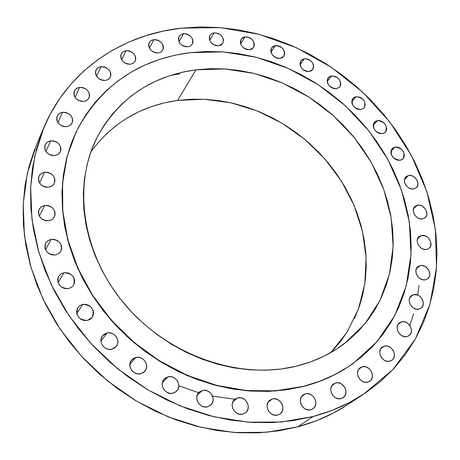 <?xml version="1.0" encoding="UTF-8"?>
<svg xmlns="http://www.w3.org/2000/svg" width="460" height="460" viewBox="0 0 460 460"><rect width="100%" height="100%" fill="white"/><g stroke="black" fill="none" stroke-linecap="round" stroke-linejoin="round"><path stroke-width="0.69" d="M421.429 235.503L417.588 238.723L421.429 235.503L419.192 236.526L417.703 238.452L417.18 240.994L417.709 243.76L419.209 246.324L421.458 248.302L424.103 249.383L426.748 249.406C420.244 251.148 413.868 240.471 419.083 236.618L421.429 235.503C427.961 233.795 434.303 244.536 428.99 248.354L426.748 249.406L428.973 248.365L430.456 246.428L430.824 242.512L429.784 239.804L427.88 237.504L425.402 235.951L421.429 235.503M420.175 265.592L416.444 268.559L420.175 265.592L417.91 266.662L416.398 268.651L415.869 271.256L416.403 274.079L417.921 276.696L420.198 278.697L422.878 279.778L425.552 279.772C418.864 281.646 412.43 270.491 417.944 266.633L420.175 265.592C426.891 263.758 433.291 274.982 427.668 278.8L425.552 279.772L427.806 278.691L429.306 276.69L429.824 274.085L428.628 269.916L425.5 266.685L422.838 265.604L420.175 265.592M413.569 294.647L409.929 297.401L413.569 294.647L411.269 295.763L409.728 297.81L409.181 300.483L409.716 303.37L411.257 306.038L413.557 308.062L416.277 309.149L418.991 309.12C412.103 311.127 405.628 299.506 411.441 295.63L413.569 294.647C420.492 292.675 426.932 304.376 421.003 308.206L418.991 309.12L421.285 307.987L422.815 305.923L423.344 303.249L422.142 298.994L420.193 296.619L417.651 295.038L413.569 294.647M401.591 321.787L398.021 324.392L401.591 321.787L399.251 322.949L397.676 325.059L397.106 327.802L397.635 330.751L399.188 333.471L401.522 335.53L404.282 336.611L407.048 336.559C399.953 338.692 393.438 326.64 399.533 322.724L401.591 321.787C408.727 319.688 415.202 331.827 408.98 335.691L407.048 336.559L409.388 335.38L410.952 333.253L411.361 331.936L411.366 329.038L410.297 326.163L407.088 322.828L404.346 321.747L401.591 321.787M384.382 346.121L380.828 348.645L384.382 346.121L381.984 347.329L380.362 349.502L379.764 352.308L380.288 355.333L381.852 358.098L384.221 360.186L387.032 361.278L389.85 361.198C382.547 363.452 375.998 351.02 382.358 347.041L384.382 346.121C391.724 343.907 398.233 356.442 391.736 360.358L389.85 361.198L392.242 359.973L393.162 358.984L394.277 356.437L394.3 353.47L393.231 350.537L391.236 348.082L388.614 346.466L387.188 346.058L384.382 346.121M362.244 366.781L358.645 369.311L362.244 366.781L359.789 368.029L358.116 370.26L357.483 373.135L357.989 376.217L359.565 379.034L361.968 381.156L364.826 382.248L367.701 382.156C360.203 384.508 353.631 371.784 360.203 367.712L362.244 366.781C369.788 364.464 376.32 377.309 369.593 381.311L367.701 382.156L370.156 380.886L371.105 379.868L372.261 377.257L372.307 374.227L371.243 371.237L369.225 368.742L366.562 367.109L365.108 366.7L362.244 366.781M335.691 382.938L331.959 385.572L335.691 382.938L333.166 384.226L331.436 386.503L330.763 389.442L331.252 392.581L332.833 395.445L335.265 397.595L338.18 398.699L341.119 398.584C333.448 401.022 326.847 388.113 333.575 383.91L335.691 382.938C343.413 380.541 349.962 393.582 343.068 397.71L341.119 398.584L342.459 398.072L344.615 396.238L345.822 393.57L345.897 390.482L344.839 387.441L341.51 383.945L338.617 382.841L335.691 382.938M305.428 393.863L301.467 396.738L305.428 393.863L302.835 395.174L301.041 397.503L300.322 400.487L300.788 403.679L302.375 406.588L304.842 408.762L307.803 409.877L310.805 409.751C303.002 412.235 296.372 399.291 303.169 394.921L305.428 393.863C313.294 391.414 319.867 404.512 312.886 408.802L310.805 409.751L313.392 408.417L314.404 407.353L315.669 404.639L315.778 401.499L314.726 398.406L312.673 395.836L309.925 394.162L306.9 393.651L305.428 393.863M272.372 398.969L268.077 402.253L272.372 398.969L269.715 400.309L267.852 402.667L267.082 405.691L267.524 408.923L269.111 411.867L271.601 414.069L274.614 415.19L277.679 415.064C269.796 417.559 263.131 404.754 269.888 400.171L272.372 398.969C280.324 396.508 286.936 409.486 279.979 413.983L277.679 415.064L280.341 413.707L282.181 411.332L282.704 409.871L282.854 406.692L281.819 403.564L279.749 400.959L276.966 399.268L273.878 398.757L272.372 398.969M237.619 397.883L232.892 401.764L237.619 397.883L234.893 399.234L232.967 401.609L232.145 404.662L232.559 407.928L234.14 410.901L236.653 413.12L239.706 414.259L242.84 414.126C234.945 416.599 228.229 404.122 234.818 399.291L237.619 397.883C245.594 395.445 252.247 408.112 245.444 412.856L242.84 414.126L245.565 412.758L246.646 411.666L248.026 408.888L248.216 405.68L247.192 402.517L245.117 399.889L242.299 398.187L240.741 397.768L237.619 397.883M202.406 390.459L197.196 395.163L202.406 390.459L199.611 391.811L197.622 394.197L196.748 397.267L197.127 400.545L198.703 403.535L201.233 405.777L204.326 406.922L207.517 406.795C199.68 409.193 192.924 397.244 199.203 392.15L202.406 390.459C210.323 388.091 217.016 400.252 210.513 405.26L207.517 406.795L210.306 405.427L212.278 403.023L213.13 399.953L212.738 396.692L212.089 395.14L210.007 392.495L207.155 390.776L203.97 390.247L202.406 390.459M168.032 376.843L162.38 382.576L168.032 376.843L165.18 378.183L163.139 380.564L162.213 383.628L162.558 386.912L164.122 389.907L166.664 392.161L169.792 393.317L173.029 393.202C165.33 395.497 158.533 384.226 164.375 378.89L168.032 376.843C175.829 374.584 182.557 386.066 176.485 391.322L173.029 393.202L175.881 391.845L177.905 389.447L178.808 386.383L178.785 384.744L177.807 381.558L175.726 378.908L172.851 377.177L171.252 376.746L168.032 376.843M135.832 357.449L129.858 364.343L135.832 357.449L132.934 358.766L130.841 361.129L129.869 364.176L130.186 367.448L131.732 370.444L134.28 372.698L137.436 373.871L140.708 373.773C133.199 375.923 126.391 365.435 131.692 359.916L135.832 357.449C143.439 355.327 150.184 366.034 144.647 371.49L140.708 373.773L143.606 372.433L145.682 370.058L146.625 367.011L146.297 363.756L145.665 362.204L143.589 359.547L142.22 358.541L139.093 357.374L135.832 357.449M107.048 332.982L100.941 341.055L107.048 332.982L104.109 334.27L101.982 336.599L100.976 339.612L101.257 342.861L102.793 345.839L105.334 348.093L108.502 349.278L111.809 349.209C104.523 351.198 97.738 341.521 102.448 335.892L107.048 332.982C114.425 331.022 121.158 340.912 116.213 346.495L111.809 349.209L114.741 347.898L116.857 345.558L117.501 344.103L117.835 342.539L117.536 339.308L116.006 336.352L113.476 334.109L111.952 333.373L108.675 332.798L107.048 332.982M82.777 304.382L76.745 313.513L82.777 304.382L79.821 305.63L77.665 307.912L76.63 310.879L76.889 314.088L78.401 317.043L80.943 319.292L84.111 320.488L87.429 320.442C78.626 319.936 75.417 315.686 77.797 307.7L79.925 305.561L82.777 304.382C91.678 304.986 94.835 309.298 92.236 317.325L87.429 320.442L90.384 319.177L92.523 316.877L93.535 313.904L93.259 310.713L91.747 307.78L89.228 305.549L86.083 304.353L82.777 304.382M63.917 272.768L58.109 282.716L63.917 272.768L60.95 273.964L58.776 276.19L57.73 279.105L57.966 282.267L59.461 285.188L61.985 287.419L65.147 288.621L68.465 288.61C59.967 288.184 56.695 284.119 58.639 276.42L60.841 274.045L63.917 272.768C72.507 273.28 75.727 277.409 73.583 285.148L74.612 282.233L74.646 280.657L73.755 277.575L72.864 276.19L70.357 273.97L68.839 273.228L67.218 272.768L63.917 272.768M51.077 239.367L45.569 249.861L51.077 239.367L48.116 240.517L45.943 242.679L44.884 245.525L45.109 248.63L46.586 251.511L49.088 253.724L52.233 254.932L55.533 254.955C47.322 254.564 44.011 250.665 45.609 243.254L47.834 240.706L51.077 239.367C59.38 239.832 62.64 243.788 60.864 251.246L58.667 253.661L55.533 254.955L58.489 253.782L60.651 251.603L61.686 248.751L61.444 245.663L59.972 242.805L57.483 240.603L54.361 239.395L51.077 239.367M44.591 205.442L39.393 216.217L44.591 205.442L41.659 206.54L39.497 208.639L38.439 211.416L38.657 214.458L40.112 217.287L42.59 219.483L45.707 220.696L48.984 220.742C41.009 220.363 37.691 216.602 39.031 209.461L41.256 206.81L44.591 205.442C52.647 205.896 55.925 209.714 54.424 216.896L52.227 219.42L48.984 220.742L51.922 219.627L54.067 217.517L55.102 214.734L54.872 211.709L53.412 208.897L50.951 206.718L47.857 205.505L44.591 205.442M44.522 172.23L39.583 183.045L44.522 172.23L41.618 173.276L39.479 175.306L38.439 178.008L38.651 180.981L40.089 183.764L42.538 185.932L45.62 187.145L48.864 187.226C41.089 186.823 37.783 183.172 38.945 176.266L41.147 173.592L44.522 172.23C52.371 172.701 55.637 176.404 54.326 183.344L52.147 185.903L48.864 187.226L51.761 186.162L53.883 184.115L54.907 181.412L54.682 178.451L53.239 175.691L50.807 173.541L47.748 172.322L44.522 172.23M50.646 140.852L45.908 151.53L50.646 140.852L47.788 141.847L45.689 143.807L44.666 146.441L44.879 149.345L46.305 152.076L48.725 154.209L51.761 155.428L54.958 155.532C47.351 155.095 44.074 151.524 45.126 144.82L47.288 142.174L50.646 140.852C58.322 141.358 61.565 144.975 60.375 151.708L58.23 154.249L54.958 155.532L57.816 154.52L59.904 152.547L60.904 149.908L60.674 147.022L59.248 144.308L56.844 142.186L53.826 140.973L50.646 140.852M62.537 112.292L57.931 122.693L62.537 112.292L59.731 113.24L57.672 115.138L56.678 117.702L56.902 120.537L58.316 123.217L60.703 125.321L63.693 126.534L66.832 126.667C59.357 126.172 56.12 122.659 57.12 116.127L59.236 113.557L62.537 112.292C70.069 112.844 73.278 116.397 72.145 122.958L70.052 125.43L66.832 126.667L69.638 125.701L71.679 123.786L72.657 121.221L72.415 118.398L71.007 115.736L68.632 113.649L65.659 112.435L62.537 112.292M79.574 87.36L75.049 97.382L79.574 87.36L76.826 88.262L74.819 90.102L73.859 92.598L74.1 95.375L75.498 98.003L77.855 100.079L80.793 101.28L83.875 101.436C76.504 100.884 73.312 97.405 74.313 91.011L76.371 88.556L79.574 87.36C87.003 87.963 90.16 91.477 89.044 97.894L87.009 100.268L83.875 101.436L86.618 100.51L88.613 98.659L89.556 96.157L89.303 93.397L87.9 90.787L85.566 88.728L82.639 87.521L79.574 87.36M101.027 66.671L96.542 76.257L101.027 66.671L98.342 67.545L96.387 69.328L95.467 71.766L95.72 74.485L97.117 77.061L99.435 79.109L102.327 80.304L105.346 80.471C98.049 79.856 94.915 76.406 95.939 70.121L97.94 67.793L101.027 66.671C108.37 67.344 111.475 70.829 110.343 77.136L108.364 79.379L105.346 80.471L108.025 79.586L109.969 77.786L110.871 75.348L110.601 72.645L109.21 70.081L106.904 68.051L104.029 66.855L101.027 66.671M126.069 50.68L121.595 59.771L126.069 50.68L123.452 51.52L121.555 53.262L120.675 55.648L120.951 58.311L122.337 60.846L124.626 62.865L127.466 64.049L130.421 64.233C123.182 63.549 120.106 60.105 121.187 53.9L123.125 51.721L126.069 50.68C133.354 51.411 136.407 54.884 135.223 61.105L133.308 63.215L130.421 64.233L133.043 63.376L134.924 61.617L135.786 59.231L135.499 56.58L134.113 54.061L131.836 52.055L129.013 50.87L126.069 50.68M153.853 39.64L149.379 48.214L153.853 39.64L151.3 40.457L149.46 42.165L148.626 44.505L148.919 47.127L150.305 49.622L152.565 51.618L155.359 52.796L158.251 52.98C151.047 52.233 148.022 48.783 149.184 42.636L151.052 40.606L153.853 39.64C161.098 40.44 164.093 43.918 162.84 50.077L160.988 52.037L158.251 52.98L160.804 52.147L162.627 50.427L163.449 48.087L163.139 45.477L161.759 42.993L159.511 41.015L156.733 39.836L153.853 39.64M183.511 33.678L179.026 41.728L183.511 33.678L181.016 34.483L179.239 36.162L178.445 38.468L178.762 41.055L180.142 43.516L182.379 45.488L185.127 46.655L187.962 46.839C180.774 46.029 177.802 42.561 179.061 36.449L180.866 34.569L183.511 33.678C190.739 34.54 193.677 38.03 192.332 44.154L190.549 45.971L187.962 46.839L190.457 46.029L192.222 44.332L192.999 42.027L192.665 39.451L191.285 37.001L189.066 35.046L186.334 33.879L183.511 33.678M214.193 32.781L209.708 40.29L214.193 32.781L211.761 33.569L210.036 35.23L209.283 37.513L209.628 40.072L211.008 42.51L213.221 44.459L215.93 45.615L218.713 45.804C211.514 44.925 208.598 41.434 209.973 35.334L211.703 33.603L214.193 32.781C221.427 33.706 224.313 37.22 222.858 43.32L223.548 39.773L221.858 36.064L218.345 33.442L214.193 32.781M218.713 45.804L221.145 44.999L222.858 43.32L218.713 45.804M245.094 36.806L240.609 43.798L245.094 36.806L242.713 37.599L241.04 39.249L240.327 41.521L240.695 44.056L242.081 46.477L244.277 48.409L246.951 49.553L249.682 49.737C242.454 48.794 239.591 45.27 241.092 39.163L245.094 36.806C252.35 37.795 255.191 41.348 253.604 47.455L249.682 49.737L252.063 48.932L253.719 47.271L254.414 44.999L254.041 42.469L252.655 40.06L250.47 38.145L247.814 37.001L245.094 36.806M275.436 45.546L270.969 52.02L275.436 45.546L273.102 46.339L271.475 47.995L270.802 50.255L271.193 52.785L272.584 55.194L274.769 57.115L277.409 58.247L280.1 58.426C272.826 57.419 270.014 53.843 271.653 47.708L275.436 45.546C282.739 46.598 285.528 50.192 283.803 56.327L280.1 58.426L282.434 57.615L284.044 55.953L284.7 53.688L284.303 51.163L282.911 48.771L280.738 46.862L278.116 45.73L275.436 45.546M304.497 58.696L300.058 64.67L304.497 58.696L302.209 59.495L300.622 61.157L299.983 63.428L300.397 65.958L301.794 68.362L303.974 70.271L306.59 71.398L309.247 71.559C301.904 70.495 299.132 66.867 300.932 60.68L304.497 58.696C311.868 59.806 314.611 63.451 312.731 69.638L309.247 71.559L311.535 70.742L313.547 67.988L313.306 64.279L311.909 61.887L308.476 59.317L304.497 58.696M331.603 75.877L327.204 81.38L331.603 75.877L329.343 76.699L327.796 78.373L327.186 80.655L327.623 83.197L329.032 85.606L331.206 87.515L333.805 88.625L336.433 88.774C329.003 87.647 326.272 83.956 328.239 77.7L331.603 75.877C339.06 77.05 341.768 80.759 339.716 87.015L336.433 88.774L339.566 87.187L340.647 85.163L340.722 82.708L338.962 79.045L335.541 76.481L331.603 75.877M356.12 96.669L351.785 101.718L356.12 96.669L353.889 97.508L352.366 99.21L351.785 101.516L352.245 104.075L353.665 106.49L355.839 108.399L358.426 109.503L361.037 109.641C353.493 108.451 350.802 104.684 352.952 98.342L356.12 96.669C363.693 97.899 366.361 101.683 364.124 108.025L365.338 104.759L364.274 100.97L362.445 98.779L360.036 97.25L356.12 96.669M361.037 109.641L364.13 108.019L361.037 109.641M377.47 120.572L373.215 125.189L377.47 120.572L375.256 121.44L373.756 123.176L373.198 125.511L373.675 128.093L375.113 130.531L377.292 132.445L379.879 133.544L382.473 133.659C374.796 132.411 372.14 128.564 374.492 122.107L377.47 120.572C385.175 121.86 387.809 125.729 385.371 132.175L382.473 133.659L384.686 132.773L386.176 131.025L386.716 128.685L385.624 124.861L382.628 121.791L380.058 120.692L377.47 120.572M395.123 147.039L390.96 151.26L395.123 147.039L392.921 147.942L391.431 149.713L390.891 152.093L391.385 154.709L392.84 157.17L395.025 159.097L397.618 160.189L400.211 160.281C392.386 158.976 389.752 155.037 392.322 148.453L395.123 147.039C402.983 148.39 405.588 152.352 402.931 158.924L400.211 160.281L402.414 159.361L403.891 157.579L404.415 155.198L403.293 151.323L400.286 148.235L397.71 147.142L395.123 147.039M417.484 205.2L413.534 208.719L417.484 205.2L415.271 206.178L413.787 208.052L413.264 210.53L413.781 213.239L415.271 215.769L417.496 217.724L420.118 218.805L422.734 218.851C416.403 220.466 410.084 210.26 415 206.402L417.484 205.2C423.844 203.619 430.134 213.883 425.12 217.712L422.734 218.851L424.942 217.856L426.414 215.976L426.92 213.498L425.759 209.49L422.7 206.339L420.089 205.258L417.484 205.2M408.601 175.473L404.535 179.325L408.601 175.473L406.398 176.41L404.915 178.233L404.386 180.653L404.898 183.316L406.364 185.805L408.566 187.743L411.171 188.83L413.776 188.899C407.594 190.394 401.338 180.648 405.967 176.778L408.601 175.473C414.811 174.012 421.038 183.816 416.317 187.657L413.776 188.899L415.978 187.945L417.444 186.116L417.956 183.689L416.812 179.756L413.781 176.64L411.194 175.553L408.601 175.473M74.261 278.789L73.778 277.633L74.261 278.789M179.975 73.859L171.172 75.233M66.217 160.161L66.039 160.615M178.836 385.831L198.611 392.69M212.531 396.106L234.876 399.245M76.124 131.951L67.016 156.733L62.451 183.442L62.646 211.473L67.741 240.051L77.705 268.306L92.334 295.377L111.234 320.401L133.86 342.573L159.505 361.186L187.358 375.659L216.539 385.589L246.117 390.73L275.212 391.017L303.197 386.394L275.436 390.845L246.336 390.551L216.74 385.405L187.553 375.475L159.689 360.991L134.032 342.372L111.395 320.189L92.483 295.153L77.849 268.071L67.879 239.804L62.779 211.22L62.583 183.172L67.148 156.458L76.21 131.773C100.458 85.784 138.454 59.415 190.204 52.653L206.132 51.503L222.237 51.836L238.389 53.624L254.46 56.833L270.319 61.421L285.85 67.338L300.932 74.531L315.451 82.932L329.297 92.477L342.372 103.08L354.568 114.672L365.798 127.155L375.969 140.449L384.997 154.445L392.805 169.044L399.32 184.132L404.466 199.605L408.198 215.332L410.458 231.19L411.2 247.054L410.395 262.781L408.026 278.237L404.075 293.279L398.544 307.757L391.46 321.534L382.852 334.454L372.767 346.38L361.272 357.167L348.456 366.683L334.42 374.796L319.286 381.403L303.197 386.394L286.31 389.683L268.795 391.201L250.844 390.908L232.651 388.775L214.429 384.796L196.386 379.011L178.739 371.456L161.702 362.221L145.475 351.394L130.26 339.112L116.242 325.519L103.58 310.77L92.42 295.055L82.886 278.564L75.078 261.498L69.063 244.059L64.889 226.458L62.577 208.886L62.129 191.544L63.509 174.622L66.671 158.292L71.553 142.715L78.056 128.041L86.089 114.402L95.536 101.901L106.277 90.649L118.174 80.718L131.094 72.174L144.9 65.073L159.453 59.438L174.599 55.292L190.204 52.653L222.973 51.882L255.915 57.195L287.943 68.252L318.027 84.588L345.23 105.639L368.69 130.72L387.625 159.045L401.356 189.738L409.308 221.829L411.027 254.248L406.237 285.844L394.858 315.393L377.045 341.653L353.234 363.394C338.525 373.957 321.85 381.622 303.197 386.394L302.962 386.572C321.603 381.8 338.278 374.135 352.981 363.578L353.067 363.515M126.977 118.105L138.765 111.78L151.208 106.709L164.185 102.919L177.571 100.424L196.017 69.811L224.888 68.942L253.995 73.41L282.359 82.955L309.08 97.181L333.31 115.592L354.28 137.58L371.295 162.472L383.761 189.474L391.167 217.741L393.133 246.33L389.424 274.24L379.977 300.42L364.941 323.811L344.678 343.373C330.677 354.05 314.565 361.652 296.349 366.171C239.683 380.247 168.602 355.827 125.379 305.112C82.052 254.443 72.237 185.121 97.434 136.649C118.95 98.158 151.806 75.877 196.017 69.811L177.571 100.424C141.197 105.633 112.297 122.791 90.861 151.892M43.97 127.242L36.409 145.055L27.312 173.339L23.207 203.711L24.397 235.376L31.004 267.461L42.987 299.023L60.093 329.096L81.88 356.736L107.715 381.064L136.815 401.327L168.268 416.904L201.083 427.374L234.261 432.503L266.811 432.268L297.81 426.817L313.093 416.513L297.81 426.817C315.893 421.941 332.361 414.644 347.214 404.921L363.538 394.231C348.404 404.144 331.585 411.573 313.093 416.513L281.365 422.01L248.009 422.153L213.963 416.789L180.245 405.95L147.901 389.867L117.95 368.989L91.333 343.948L68.873 315.525L51.215 284.636L38.824 252.258L31.953 219.38L30.647 186.978L34.776 155.946L44.033 127.092C68.011 70.282 122.09 34.408 181.631 28.14L220.19 27.611L258.808 34.253L296.205 47.639L331.206 67.194L362.716 92.23L389.741 121.94L411.378 155.411L426.828 191.624L435.39 229.419L436.523 267.536L429.87 304.583L415.311 339.077L393.018 369.466L363.538 394.231M181.631 28.14L200.065 26.967L218.672 27.496L237.302 29.681L255.817 33.488L274.068 38.858L291.927 45.741L309.258 54.067L325.939 63.762L341.855 74.75L356.885 86.946L370.921 100.263L383.858 114.609L395.6 129.869L406.048 145.946L415.11 162.725L422.711 180.084L428.76 197.898L433.199 216.033L435.965 234.347L436.994 252.701L436.247 270.934L433.699 288.892L429.324 306.412L423.114 323.328L415.092 339.463L405.277 354.648L393.725 368.707L380.5 381.478L365.7 392.794L349.439 402.5L331.85 410.447L313.093 416.513L293.359 420.584L272.849 422.573L251.781 422.412L230.391 420.066L208.943 415.529L187.68 408.831L166.871 400.022L146.774 389.195L127.638 376.47L109.71 362.003L93.207 345.966L78.332 328.561L65.257 310.017L54.125 290.559L45.063 270.434L38.14 249.895L33.419 229.189L30.906 208.558L30.596 188.238L32.441 168.452L36.386 149.402L42.326 131.284L50.157 114.258L59.754 98.48L70.972 84.071L83.662 71.139L97.669 59.777L112.826 50.042L128.967 41.986L145.923 35.644L163.53 31.027L181.631 28.14M409.866 325.473L413.655 313.559M417.686 295.055L418.962 285.459M34.73 149.166L28.894 166.928L25.007 185.581L23.155 204.941L23.408 224.802L25.8 244.95L30.348 265.155L37.036 285.183L45.804 304.784L56.586 323.731L69.264 341.78L83.697 358.697L99.716 374.279L117.127 388.332L135.717 400.671L155.261 411.165L175.501 419.692L196.196 426.161L217.091 430.52L237.941 432.745L258.491 432.843L278.524 430.842L297.81 426.817L316.158 420.842L333.379 413.034L347.3 404.863M105.846 134.36L115.966 125.649M330.838 352.538L347.012 332.264L358.409 309.114L364.797 283.987L366.125 257.784L362.509 231.374L354.177 205.591L341.487 181.217L324.886 158.964L304.911 139.466L282.152 123.303L257.289 110.952L231.046 102.833L204.194 99.251L177.571 100.424L191.245 99.216L205.091 99.297L218.989 100.642L232.817 103.235L246.48 107.036L259.848 112.004L272.832 118.088L285.321 125.241L297.223 133.4L308.447 142.496L318.895 152.461L328.492 163.208L337.157 174.662L344.81 186.737L351.394 199.329L356.839 212.353L361.089 225.699L364.101 239.257L365.827 252.919L366.24 266.576L365.32 280.094L363.043 293.365L359.415 306.262L354.447 318.653M348.157 330.424L340.578 341.447L331.763 351.601M196.017 69.811L182.125 72.26L168.67 76.049L155.767 81.167L143.543 87.59L132.135 95.283L121.653 104.201L112.217 114.281L103.948 125.448L96.945 137.615L91.298 150.673L87.107 164.502L84.427 178.98L83.323 193.959L83.835 209.283L85.974 224.79L89.746 240.31L95.122 255.668L102.068 270.687L110.515 285.194L120.376 299.011L131.543 311.978L143.899 323.943L157.291 334.759L171.563 344.298L186.553 352.464L202.084 359.156L217.971 364.314L234.025 367.885L250.067 369.851L265.914 370.208L281.399 368.966L296.349 366.171L310.621 361.87L324.07 356.143L336.565 349.065L348.007 340.739L358.288 331.275L367.344 320.781L375.096 309.384L381.501 297.212L386.532 284.383L390.155 271.038L392.374 257.301L393.191 243.3L392.622 229.16L390.69 215.004L387.429 200.951L382.892 187.117L377.119 173.61L370.179 160.534L362.135 147.993L353.05 136.085L343.01 124.896L332.097 114.517L320.39 105.024L307.987 96.491L294.981 88.987L281.474 82.576L267.57 77.32L253.38 73.261L239.01 70.455L224.578 68.925L210.208 68.701L196.017 69.811M68.465 288.61L71.426 287.391L73.583 285.148L71.426 287.391L68.465 288.61M76.141 131.922L71.415 142.997L66.539 158.568L63.376 174.892L61.996 191.808L62.445 209.145L64.757 226.705L68.925 244.306L74.934 261.74L82.742 278.8L92.27 295.28L103.425 310.989L116.081 325.726L130.094 339.319L145.302 351.595L161.517 362.411L178.549 371.645L196.19 379.195L214.222 384.98L232.438 388.953L250.625 391.086L268.571 391.379L286.08 389.861L302.962 386.572L319.044 381.581L334.173 374.98L348.203 366.861L353.113 363.486"/></g></svg>
